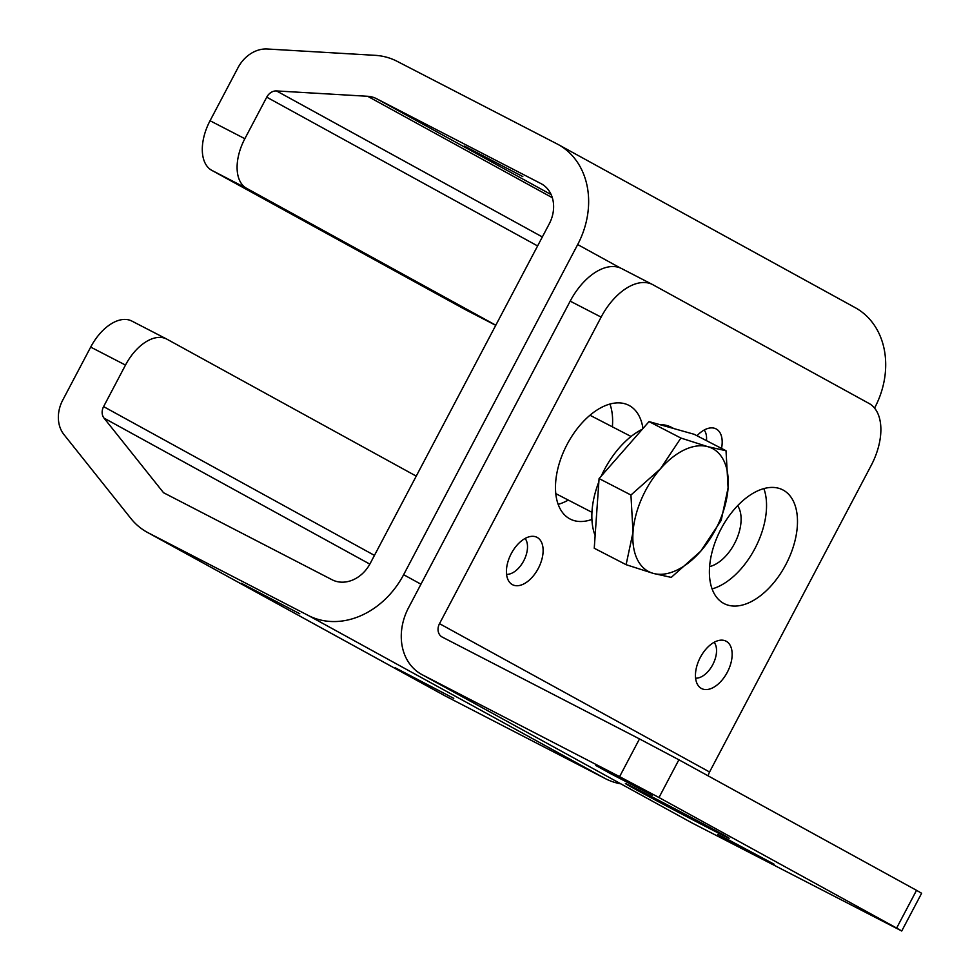 <?xml version="1.0" encoding="UTF-8"?>
<svg xmlns="http://www.w3.org/2000/svg" width="980" height="980" viewBox="0 0 980 980"><rect width="100%" height="100%" fill="white"/><g stroke="black" fill="none" stroke-linecap="round" stroke-linejoin="round"><path stroke-width="1.47" d="M696.988 435.757A26.656 15.398 -62.7 0 1 712.117 427.88A26.656 15.398 -62.7 0 1 721.525 448.424M706.458 440.645A20.837 12.042 117.3 0 0 704.155 430.036M700.308 657.433A26.656 15.398 -62.7 0 1 722.101 640.148A26.656 15.398 -62.7 0 1 727.307 672.268A26.656 15.398 -62.7 0 1 698.458 685.927A26.656 15.398 -62.7 0 1 700.308 657.433M695.604 678.172A20.837 12.042 117.3 0 0 712.754 664.661A20.837 12.042 117.3 0 0 714.126 642.304M511.266 553.602A26.656 15.398 -62.7 0 1 533.059 536.317A26.656 15.398 -62.7 0 1 538.277 568.437A26.656 15.398 -62.7 0 1 509.429 582.083A26.656 15.398 -62.7 0 1 511.266 553.602M506.574 574.341A20.837 12.042 117.3 0 0 523.724 560.83A20.837 12.042 117.3 0 0 525.084 538.473M642.966 428.505A63.982 36.971 117.3 0 0 629.356 405.598A63.982 36.971 117.3 0 0 628.866 405.34A63.982 36.971 117.3 0 0 566.893 444.81A63.982 36.971 117.3 0 0 569.674 518.788A63.982 36.971 117.3 0 0 570.164 519.045A63.982 36.971 117.3 0 0 591.92 519.424M558.147 504.357A63.982 36.971 117.3 0 0 568.29 500.07M612.378 426.827A63.982 36.971 117.3 0 0 609.94 404.054M723.608 603.337A63.982 36.971 117.3 0 0 724.085 603.594A63.982 36.971 117.3 0 0 786.07 564.125A63.982 36.971 117.3 0 0 783.277 490.147A63.982 36.971 117.3 0 0 782.8 489.89A63.982 36.971 117.3 0 0 720.814 529.359A63.982 36.971 117.3 0 0 723.608 603.337M712.08 588.907A63.982 36.971 117.3 0 0 755.347 547.722A63.982 36.971 117.3 0 0 763.873 488.604M607.918 771.517L595.828 765.49L610.969 773.857L652.423 795.331L607.918 771.517M729.683 840.436L717.593 834.409L732.721 842.776L774.188 864.25L729.683 840.436M647.572 794.56A58.653 0.711 -152.2 0 0 625.399 783.522A58.653 0.711 -152.2 0 0 653.145 798.872A58.653 0.711 -152.2 0 0 706.984 827.194A58.653 0.711 -152.2 0 0 729.157 838.231A58.653 0.711 -152.2 0 0 701.411 822.894A58.653 0.711 -152.2 0 0 647.572 794.56M639.487 738.92L678.883 759.794L658.989 797.524L619.593 776.65L639.487 738.92L442.262 637.086A10.67 8.697 118.8 0 1 442.103 637A10.67 8.697 118.8 0 1 439.505 623.66L601.132 317.116A53.324 30.809 117.3 0 1 652.594 284.568A53.324 30.809 117.3 0 1 652.999 284.788L869.039 403.454A53.324 30.809 117.3 0 1 871.183 465.451L709.557 771.995A10.67 8.697 118.8 0 0 708.234 775.915M601.132 317.116L570.188 301.142L408.574 607.686A53.324 43.512 -61.2 0 0 421.572 674.387A53.324 43.512 -61.2 0 0 422.38 674.816L619.593 776.65M570.188 301.142A53.324 30.809 -62.7 0 1 621.663 268.594L652.594 284.568M421.572 674.387L691.623 822.722A53.324 43.512 -61.2 0 0 692.419 823.151L901.735 931L896.639 928.06L916.533 890.33L921.629 893.27L901.735 931M658.989 797.524L896.639 928.06M678.883 759.794L916.533 890.33M709.606 566.599A36.26 20.948 117.3 0 0 736.005 540.543A36.26 20.948 117.3 0 0 737.634 505.68M241.46 583.308L299.819 613.799L241.46 583.308M522.806 176.584L464.447 146.094L522.806 176.584M395.381 667.858L453.752 698.348L395.381 667.858M244.853 138.707A42.655 24.647 117.3 0 0 246.556 188.295L211.754 170.324A42.655 24.647 -62.7 0 1 210.051 120.736L244.853 138.707L266.744 97.167A10.67 8.697 118.8 0 1 276.507 90.932L367.659 96.285A31.997 26.105 118.8 0 1 376.491 98.674L540.96 183.603A31.997 26.105 118.8 0 1 541.438 183.86A31.997 26.105 118.8 0 1 549.241 223.869L370.207 563.439A31.997 26.105 118.8 0 1 332.085 579.756L163.538 492.72L104.015 418.105A10.67 8.697 118.8 0 1 103.598 406.614L125.489 365.075L90.687 347.104A42.655 24.647 -62.7 0 1 131.871 321.073A42.655 24.647 -62.7 0 1 132.19 321.244M131.871 321.073L166.674 339.043A42.655 24.647 117.3 0 1 166.992 339.215L416.243 476.133M166.674 339.043A42.655 24.647 117.3 0 0 125.489 365.075M620.867 783.853A79.98 65.268 118.8 0 1 605.383 778.647L308.332 615.489L148.409 532.912A79.98 65.268 -61.2 0 1 147.208 532.275A79.98 65.268 -61.2 0 1 130.818 518.408L63.982 434.606A31.997 26.105 -61.2 0 1 62.732 400.134L90.687 347.104M605.383 778.647L445.471 696.082A79.98 65.268 118.8 0 1 444.259 695.433L147.208 532.275M874.552 408.096L873.793 407.202M308.332 615.489A79.98 65.268 -61.2 0 0 403.638 574.697L577.686 244.559A79.98 65.268 -61.2 0 0 558.196 144.513A79.98 65.268 -61.2 0 0 556.983 143.876L397.072 61.299A79.98 65.268 -61.2 0 0 374.973 55.321L267.295 49A31.997 26.105 -61.2 0 0 238.005 67.706L210.051 120.736M211.754 170.324L465.598 309.766L495.745 325.336L465.929 309.937A42.655 24.647 -62.7 0 1 465.598 309.766M246.556 188.295L495.807 325.213M558.196 144.513L855.246 307.683A79.98 65.268 118.8 0 1 874.748 407.729M595.13 535.546A69.311 40.045 -62.7 0 1 592.03 511.009A69.311 40.045 -62.7 0 1 598.854 481.841M601.291 476.047A69.311 40.045 -62.7 0 1 642.365 429.203M659.712 424.597A69.311 40.045 -62.7 0 1 671.361 427.28L673.909 428.591M626.11 564.688L653.158 573.361A69.311 40.045 117.3 0 1 633.019 532.177A69.311 40.045 -62.7 0 1 660.41 468.857L630.936 495.023L633.019 532.177L626.11 564.688L594.248 548.249L599.086 478.571L649.03 421.596L694.159 434.287L726.021 450.739L707.94 446.709A69.311 40.045 -62.7 0 1 728.091 487.893A69.311 40.045 -62.7 0 1 700.7 551.213A69.311 40.045 -62.7 0 1 653.158 573.361L671.239 577.392L700.7 551.213L721.182 520.417L728.091 487.893L726.021 450.739M660.41 468.857A69.311 40.045 -62.7 0 1 707.94 446.709L680.892 438.048L660.41 468.857M649.03 421.596L680.892 438.048M599.086 478.571L630.936 495.023M422.38 674.816L692.419 823.151M439.505 623.66L709.557 771.995M552.328 197.715L367.659 96.285M276.507 90.932L542.344 236.952M541.916 184.13L540.96 183.603M376.491 98.674L551.152 194.616M369.84 564.125L104.015 418.105M103.598 406.614L374.458 555.391M148.409 532.912L445.471 696.082M620.267 267.944L577.686 244.559M403.638 574.697L420.947 584.202M537.604 245.943L266.744 97.167M555.77 493.614L591.945 512.295M589.96 415.251L631.083 436.492"/></g></svg>

